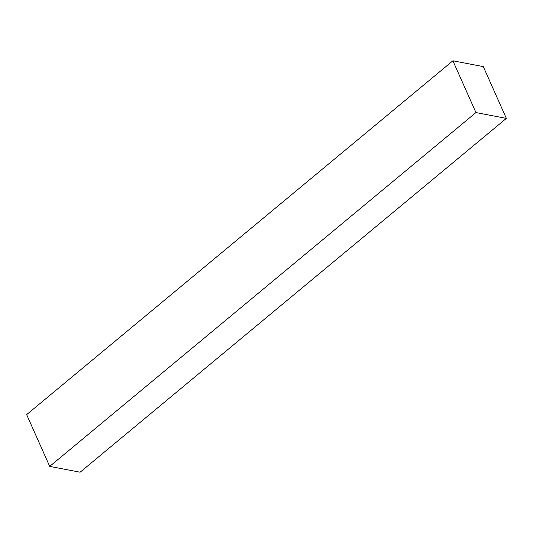 <?xml version="1.0" encoding="UTF-8"?>
<svg xmlns="http://www.w3.org/2000/svg" width="533" height="533" viewBox="0 0 533 533"><rect width="100%" height="100%" fill="white"/><g stroke="black" fill="none" stroke-linecap="round" stroke-linejoin="round"><path stroke-width="0.8" d="M26.65 414.614L49.702 466.388L475.936 112.563L452.89 60.789L26.65 414.614L452.89 60.789L483.298 66.612L506.35 118.386L80.11 472.211L506.35 118.386L475.936 112.563L49.702 466.388L80.11 472.211L49.702 466.388L26.65 414.614M452.89 60.789L475.936 112.563L506.35 118.386L483.298 66.612L452.89 60.789"/></g></svg>

